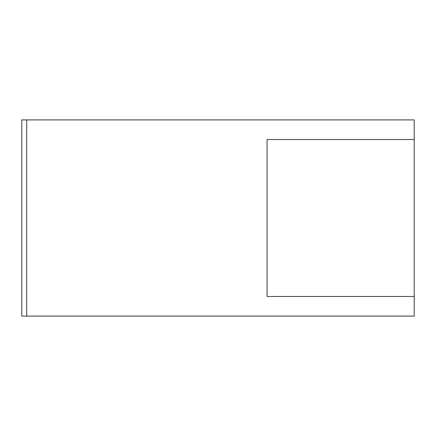 <?xml version="1.0" encoding="UTF-8"?>
<svg xmlns="http://www.w3.org/2000/svg" width="436" height="436" viewBox="0 0 436 436"><rect width="100%" height="100%" fill="white"/><g stroke="black" fill="none" stroke-linecap="round" stroke-linejoin="round"><path stroke-width="0.65" d="M21.8 316.1L414.2 316.1L26.705 316.1L26.705 119.9L414.2 119.9L414.2 316.1L414.2 119.9L21.8 119.9L21.8 316.1M267.05 296.48L267.05 139.52L414.2 139.52L414.2 296.48L267.05 296.48"/></g></svg>
